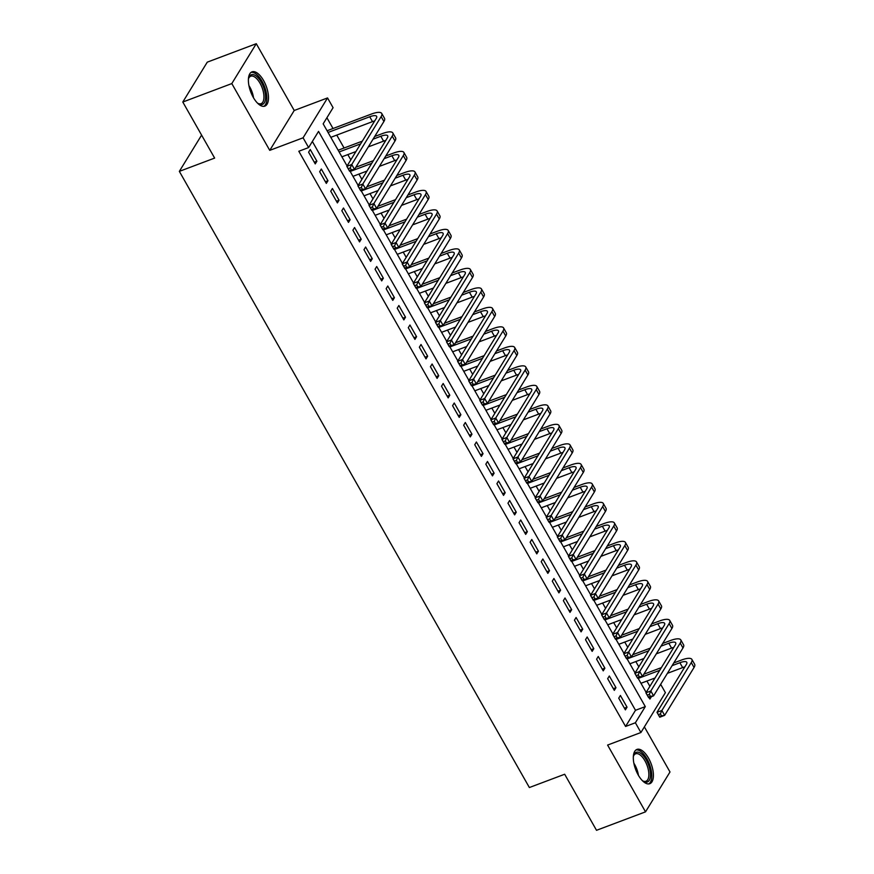 <?xml version="1.0" encoding="UTF-8"?>
<svg xmlns="http://www.w3.org/2000/svg" width="874" height="874" viewBox="0 0 874 874"><rect width="100%" height="100%" fill="white"/><g stroke="black" fill="none" stroke-linecap="round" stroke-linejoin="round"><path stroke-width="1.31" d="M648.519 758.151A18.31 8.248 69.4 0 0 636.906 749.433A18.31 8.248 69.4 0 0 638.206 774.965A18.31 8.248 69.4 0 0 649.808 783.694A18.31 8.248 69.4 0 0 648.519 758.151M263.598 80.583A18.31 8.248 69.4 0 0 251.996 71.854A18.31 8.248 69.4 0 0 253.285 97.396A18.31 8.248 69.4 0 0 264.898 106.115A18.31 8.248 69.4 0 0 263.598 80.583M660.657 684.32L665.387 692.645L640.915 732.521L635.376 722.765L645.296 706.607L318.54 131.395L308.62 147.564L303.081 137.808L327.542 97.932L333.081 107.688L323.162 123.846L347.087 165.962M201.599 135.12L179.345 171.37L529.371 787.529L564.67 774.244L596.516 830.3L645.525 811.848L669.997 771.971L644.378 726.884M179.345 171.37L214.643 158.085L182.797 102.029L207.269 62.152L256.279 43.7L231.807 83.576L269.749 150.361L303.081 137.808M269.749 150.361L294.221 110.485L256.279 43.7M294.221 110.485L327.542 97.932M649.895 686.319L646.902 681.054M638.818 666.829L635.824 661.552M627.75 647.328L624.746 642.051M616.673 627.827L613.679 622.561M605.595 608.326L602.601 603.06M594.517 588.836L591.523 583.559M583.439 569.335L580.445 564.058M572.361 549.833L569.367 544.568M561.283 530.332L558.289 525.066M550.205 510.831L547.211 505.565M539.127 491.341L536.133 486.064M528.06 471.84L525.056 466.574M516.982 452.339L513.988 447.073M505.904 432.838L502.911 427.572M494.826 413.347L491.833 408.071M483.748 393.846L480.755 388.569M472.67 374.345L469.677 369.079M461.592 354.844L458.599 349.578M450.514 335.354L447.521 330.077M439.436 315.853L436.443 310.576M428.369 296.352L425.365 291.086M417.291 276.85L414.298 271.585M406.213 257.36L403.22 252.083M395.135 237.859L392.142 232.582M384.057 218.358L381.064 213.092M372.979 198.857L369.986 193.591M361.902 179.356L358.908 174.09M350.824 159.866L347.83 154.589M344.094 148.012L336.752 135.099M333.016 128.511L326.909 117.75M182.797 102.029L231.807 83.576M618.737 698.173L625.391 709.874L627.04 707.175L620.398 695.475L618.737 698.173M607.659 678.672L614.313 690.373L615.962 687.674L609.32 675.984L607.659 678.672M596.592 659.171L603.235 670.871L604.884 668.184L598.242 656.483L596.592 659.171M585.514 639.681L592.157 651.381L593.807 648.683L587.164 636.982L585.514 639.681M574.436 620.179L581.079 631.88L582.729 629.182L576.086 617.481L574.436 620.179M563.359 600.678L570.001 612.379L571.662 609.681L565.008 597.98L563.359 600.678M552.281 581.177L558.923 592.878L560.584 590.19L553.93 578.49L552.281 581.177M541.203 561.687L547.845 573.377L549.506 570.689L542.852 558.989L541.203 561.687M530.125 542.186L536.778 553.887L538.428 551.188L531.785 539.487L530.125 542.186M519.047 522.685L525.7 534.385L527.35 531.687L520.707 519.986L519.047 522.685M507.969 503.184L514.622 514.884L516.272 512.197L509.629 500.496L507.969 503.184M496.902 483.693L503.544 495.383L505.194 492.696L498.551 480.995L496.902 483.693M485.824 464.192L492.466 475.893L494.116 473.195L487.474 461.494L485.824 464.192M474.746 444.691L481.388 456.392L483.038 453.693L476.396 441.993L474.746 444.691M463.668 425.19L470.31 436.891L471.971 434.192L465.318 422.503L463.668 425.19M452.59 405.689L459.232 417.39L460.893 414.702L454.24 403.001L452.59 405.689M441.512 386.199L448.165 397.899L449.815 395.201L443.162 383.5L441.512 386.199M430.434 366.698L437.087 378.398L438.737 375.7L432.095 363.999L430.434 366.698M419.356 347.197L426.009 358.897L427.659 356.199L421.017 344.509L419.356 347.197M408.289 327.695L414.932 339.396L416.581 336.709L409.939 325.008L408.289 327.695M397.211 308.205L403.854 319.906L405.503 317.207L398.861 305.507L397.211 308.205M386.133 288.704L392.776 300.405L394.425 297.706L387.783 286.006L386.133 288.704M375.055 269.203L381.698 280.904L383.358 278.205L376.705 266.504L375.055 269.203M363.977 249.702L370.62 261.402L372.28 258.715L365.627 247.014L363.977 249.702M352.899 230.212L359.542 241.901L361.202 239.214L354.549 227.513L352.899 230.212M341.821 210.71L348.475 222.411L350.124 219.713L343.482 208.012L341.821 210.71M330.743 191.209L337.397 202.91L339.046 200.212L332.404 188.511L330.743 191.209M319.666 171.708L326.319 183.409L327.969 180.721L321.326 169.021L319.666 171.708M308.62 147.564L298.81 151.257L625.576 726.458L635.496 710.289L312.357 141.468M308.598 152.218L315.241 163.908L316.891 161.22L310.248 149.52L308.598 152.218M640.915 732.521L607.594 745.063L645.525 811.848M625.576 726.458L635.376 722.765M649.076 697.55L649.928 699.058L651.392 696.687M350.004 171.096L358.165 185.452M361.082 190.587L369.243 204.953M372.16 210.088L380.321 224.454M383.238 229.589L391.388 243.955M394.305 249.09L402.466 263.456M405.383 268.58L413.544 282.947M416.461 288.081L424.622 302.448M427.539 307.582L435.7 321.949M438.617 327.084L446.778 341.45M449.695 346.574L457.856 360.94M460.773 366.075L468.934 380.441M471.851 385.576L480.012 399.942M482.929 405.077L491.079 419.444M493.996 424.578L502.157 438.934M505.074 444.068L513.235 458.435M516.152 463.57L524.313 477.936M527.23 483.071L535.391 497.437M538.308 502.572L546.468 516.927M549.385 522.062L557.546 536.428M560.463 541.563L568.624 555.93M571.541 561.064L579.702 575.431M582.608 580.565L590.769 594.932M593.686 600.056L601.847 614.422M604.764 619.557L612.925 633.923M615.842 639.058L624.003 653.424M626.92 658.559L635.081 672.925M637.998 678.049L646.159 692.416M635.496 710.289L645.296 706.607M314.269 162.203L316.891 161.22M325.347 181.705L327.969 180.721M336.424 201.206L339.046 200.212M347.502 220.696L350.124 219.713M358.58 240.197L361.202 239.214M369.658 259.698L372.28 258.715M380.725 279.199L383.358 278.205M391.803 298.69L394.425 297.706M402.881 318.191L405.503 317.207M413.959 337.692L416.581 336.709M425.037 357.193L427.659 356.199M436.115 376.694L438.737 375.7M447.193 396.184L449.815 395.201M458.271 415.685L460.893 414.702M469.349 435.186L471.971 434.192M480.416 454.688L483.038 453.693M491.494 474.178L494.116 473.195M502.572 493.679L505.194 492.696M513.65 513.18L516.272 512.197M524.728 532.681L527.35 531.687M535.806 552.171L538.428 551.188M546.884 571.672L549.506 570.689M557.962 591.174L560.584 590.19M569.04 610.675L571.662 609.681M580.107 630.165L582.729 629.182M591.185 649.666L593.807 648.683M602.262 669.167L604.884 668.184M613.34 688.668L615.962 687.674M624.418 708.169L627.04 707.175M350.234 167.939L348.278 168.682L349.382 170.627L351.348 169.884L350.234 167.939L351.741 164.52L354.505 169.392L349.6 171.238L346.836 166.366L351.741 164.52L381.13 116.613A17.6 5.189 -29.6 0 0 381.73 113.456A17.6 5.189 -29.6 0 0 371.384 114.068L327.084 130.75M328.056 132.455L369.735 116.766A11.733 3.463 150.4 0 1 376.628 116.351A11.733 3.463 150.4 0 1 376.235 118.46L346.836 166.366L348.278 168.682M330.82 137.327L372.499 121.639A11.733 3.463 150.4 0 1 374.728 120.918M351.348 169.884L354.505 169.392L383.904 121.486A17.6 5.189 -29.6 0 0 384.505 118.329L381.73 113.456M349.6 171.238L349.382 170.627M248.413 79.184A15.841 7.145 -110.6 0 1 248.686 78.048A15.841 7.145 -110.6 0 1 261.337 82.298A15.841 7.145 -110.6 0 1 265.434 99.418A15.841 7.145 -110.6 0 1 258.322 103.645A15.841 7.145 -110.6 0 1 257.36 102.968M257.764 103.274A14.672 6.61 69.4 0 0 261.064 103.678A14.672 6.61 69.4 0 0 260.026 83.205A14.672 6.61 69.4 0 0 250.729 76.213A14.672 6.61 69.4 0 0 248.511 78.704M263.806 106.355A18.19 8.205 69.4 0 0 262.003 81.227A18.19 8.205 69.4 0 0 251.024 72.389M633.322 756.764A15.841 7.145 -110.6 0 1 633.595 755.628A15.841 7.145 -110.6 0 1 643.351 755.726A15.841 7.145 -110.6 0 1 650.496 774.91A15.841 7.145 -110.6 0 1 643.231 781.214A15.841 7.145 -110.6 0 1 642.281 780.548M642.674 780.843A14.672 6.61 69.4 0 0 645.984 781.247A14.672 6.61 69.4 0 0 648.869 774.703A14.672 6.61 69.4 0 0 644.28 759.681A14.672 6.61 69.4 0 0 635.649 753.792A14.672 6.61 69.4 0 0 633.421 756.272M648.726 783.923A18.19 8.205 69.4 0 0 651.786 776.057A18.19 8.205 69.4 0 0 646.41 757.933A18.19 8.205 69.4 0 0 635.944 749.968M361.312 187.44L359.356 188.172L360.459 190.128L362.426 189.385L361.312 187.44L362.819 184.021L365.583 188.893L360.678 190.74L357.914 185.867L362.819 184.021L392.207 136.115A17.6 5.189 -29.6 0 0 392.808 132.957A17.6 5.189 -29.6 0 0 382.462 133.569L374.695 136.486M362.306 141.151L338.162 150.241M339.134 151.956L360.656 143.849M373.045 139.185L380.813 136.257A11.733 3.463 150.4 0 1 387.706 135.852A11.733 3.463 150.4 0 1 387.302 137.961L357.914 185.867L359.356 188.172M341.898 156.828L355.937 151.541M368.325 146.876L383.577 141.14A11.733 3.463 150.4 0 1 385.795 140.419M362.426 189.385L365.583 188.893L394.982 140.987A17.6 5.189 -29.6 0 0 395.583 137.83L392.808 132.957M360.678 190.74L360.459 190.128M372.39 206.941L370.434 207.673L371.537 209.629L373.504 208.886L372.39 206.941L373.886 203.522L376.661 208.394L371.756 210.241L368.992 205.368L373.886 203.522L403.285 155.616A17.6 5.189 -29.6 0 0 403.886 152.458A17.6 5.189 -29.6 0 0 393.54 153.07L385.773 155.987M373.384 160.652L355.816 167.273M350.201 171.446L371.734 163.351M384.123 158.686L391.891 155.758A11.733 3.463 150.4 0 1 398.784 155.353A11.733 3.463 150.4 0 1 398.38 157.462L368.992 205.368L370.434 207.673M352.976 176.33L367.004 171.042M379.403 166.377L394.655 160.63A11.733 3.463 150.4 0 1 396.872 159.92M373.504 208.886L376.661 208.394L406.049 160.488A17.6 5.189 -29.6 0 0 406.65 157.331L403.886 152.458M371.756 210.241L371.537 209.629M383.468 226.432L381.512 227.174L382.615 229.119L384.571 228.387L383.468 226.432L384.964 223.023L387.739 227.895L382.834 229.742L380.07 224.858L384.964 223.023L414.363 175.106A17.6 5.189 -29.6 0 0 414.964 171.949A17.6 5.189 -29.6 0 0 404.618 172.56L396.851 175.488M384.462 180.153L366.894 186.763M361.279 190.947L382.801 182.852M395.201 178.187L402.969 175.259A11.733 3.463 150.4 0 1 409.862 174.855A11.733 3.463 150.4 0 1 409.458 176.952L380.07 224.858L381.512 227.174M364.054 195.82L378.081 190.543M390.481 185.878L405.733 180.131A11.733 3.463 150.4 0 1 407.95 179.41M384.571 228.387L387.739 227.895L417.127 179.989A17.6 5.189 -29.6 0 0 417.728 176.832L414.964 171.949M382.834 229.742L382.615 229.119M394.545 245.933L392.579 246.676L393.693 248.62L395.649 247.888L394.545 245.933L396.042 242.513L398.817 247.386L393.912 249.232L391.148 244.359L396.042 242.513L425.441 194.607A17.6 5.189 -29.6 0 0 426.042 191.45A17.6 5.189 -29.6 0 0 415.696 192.062L407.929 194.989M395.54 199.654L377.961 206.264M372.357 210.448L393.879 202.342M406.279 197.677L414.036 194.76A11.733 3.463 150.4 0 1 420.94 194.345A11.733 3.463 150.4 0 1 420.536 196.453L391.148 244.359L392.579 246.676M375.132 215.321L389.159 210.044M401.548 205.379L416.811 199.633A11.733 3.463 150.4 0 1 419.028 198.911M395.649 247.888L398.817 247.386L428.205 199.48A17.6 5.189 -29.6 0 0 428.806 196.322L426.042 191.45M393.912 249.232L393.693 248.62M405.623 265.434L403.657 266.166L404.771 268.121L406.727 267.378L405.623 265.434L407.12 262.014L409.895 266.887L404.99 268.733L402.215 263.861L407.12 262.014L436.519 214.108A17.6 5.189 -29.6 0 0 437.12 210.951A17.6 5.189 -29.6 0 0 426.774 211.563L419.007 214.48M406.618 219.145L389.039 225.765M383.435 229.949L404.957 221.843M417.346 217.178L425.114 214.25A11.733 3.463 150.4 0 1 432.018 213.846A11.733 3.463 150.4 0 1 431.614 215.954L402.215 263.861L403.657 266.166M386.21 234.822L400.237 229.534M412.626 224.869L427.889 219.134A11.733 3.463 150.4 0 1 430.106 218.413M406.727 267.378L409.895 266.887L439.283 218.981A17.6 5.189 -29.6 0 0 439.884 215.823L437.12 210.951M404.99 268.733L404.771 268.121M416.701 284.935L414.735 285.667L415.849 287.622L417.805 286.88L416.701 284.935L418.198 281.515L420.962 286.388L416.068 288.234L413.293 283.362L418.198 281.515L447.597 233.609A17.6 5.189 -29.6 0 0 448.198 230.452A17.6 5.189 -29.6 0 0 437.852 231.064L430.084 233.981M417.685 238.646L400.117 245.266M394.513 249.44L416.035 241.344M428.424 236.679L436.192 233.751A11.733 3.463 150.4 0 1 443.096 233.347A11.733 3.463 150.4 0 1 442.692 235.456L413.293 283.362L414.735 285.667M397.277 254.323L411.315 249.035M423.704 244.37L438.966 238.624A11.733 3.463 150.4 0 1 441.184 237.914M417.805 286.88L420.962 286.388L450.361 238.482A17.6 5.189 -29.6 0 0 450.962 235.325L448.198 230.452M416.068 288.234L415.849 287.622M427.779 304.425L425.813 305.168L426.927 307.113L428.883 306.381L427.779 304.425L429.276 301.017L432.04 305.889L427.146 307.735L424.371 302.852L429.276 301.017L458.664 253.11A17.6 5.189 -29.6 0 0 459.265 249.942A17.6 5.189 -29.6 0 0 448.919 250.554L441.162 253.482M428.763 258.147L411.195 264.756M405.591 268.941L427.113 260.845M439.502 256.18L447.269 253.252A11.733 3.463 150.4 0 1 454.163 252.848A11.733 3.463 150.4 0 1 453.77 254.946L424.371 302.852L425.813 305.168M408.355 273.813L422.393 268.537M434.782 263.872L450.044 258.125A11.733 3.463 150.4 0 1 452.262 257.404M428.883 306.381L432.04 305.889L461.439 257.983A17.6 5.189 -29.6 0 0 462.04 254.826L459.265 249.942M427.146 307.735L426.927 307.113M438.846 323.926L436.891 324.669L437.994 326.614L439.961 325.882L438.846 323.926L440.354 320.507L443.118 325.39L438.224 327.226L435.449 322.353L440.354 320.507L469.742 272.601A17.6 5.189 -29.6 0 0 470.343 269.443A17.6 5.189 -29.6 0 0 459.997 270.055L452.229 272.983M439.841 277.648L422.273 284.258M416.669 288.442L438.191 280.336M450.58 275.671L458.347 272.754A11.733 3.463 150.4 0 1 465.241 272.338A11.733 3.463 150.4 0 1 464.848 274.447L435.449 322.353L436.891 324.669M419.433 293.314L433.471 288.038M445.86 283.373L461.122 277.626A11.733 3.463 150.4 0 1 463.34 276.905M439.961 325.882L443.118 325.39L472.517 277.473A17.6 5.189 -29.6 0 0 473.118 274.316L470.343 269.443M438.224 327.226L437.994 326.614M449.924 343.427L447.969 344.159L449.072 346.115L451.039 345.372L449.924 343.427L451.432 340.008L454.196 344.88L449.291 346.727L446.527 341.854L451.432 340.008L480.82 292.102A17.6 5.189 -29.6 0 0 481.421 288.944A17.6 5.189 -29.6 0 0 471.075 289.556L463.307 292.473M450.918 297.138L433.351 303.759M427.747 307.943L449.269 299.837M461.658 295.172L469.425 292.244A11.733 3.463 150.4 0 1 476.319 291.84A11.733 3.463 150.4 0 1 475.926 293.948L446.527 341.854L447.969 344.159M430.511 312.816L444.549 307.528M456.938 302.863L472.189 297.127A11.733 3.463 150.4 0 1 474.418 296.406M451.039 345.372L454.196 344.88L483.595 296.974A17.6 5.189 -29.6 0 0 484.196 293.817L481.421 288.944M449.291 346.727L449.072 346.115M461.002 362.928L459.047 363.66L460.15 365.616L462.117 364.873L461.002 362.928L462.51 359.509L465.274 364.382L460.369 366.228L457.605 361.355L462.51 359.509L491.898 311.603A17.6 5.189 -29.6 0 0 492.499 308.446A17.6 5.189 -29.6 0 0 482.153 309.057L474.385 311.974M461.996 316.639L444.429 323.26M438.824 327.433L460.347 319.338M472.736 314.673L480.503 311.745A11.733 3.463 150.4 0 1 487.397 311.341A11.733 3.463 150.4 0 1 486.993 313.449L457.605 361.355L459.047 363.66M441.589 332.317L455.627 327.029M468.016 322.364L483.267 316.617A11.733 3.463 150.4 0 1 485.485 315.907M462.117 364.873L465.274 364.382L494.673 316.475A17.6 5.189 -29.6 0 0 495.274 313.318L492.499 308.446M460.369 366.228L460.15 365.616M472.08 382.419L470.125 383.162L471.228 385.106L473.195 384.374L472.08 382.419L473.577 379.01L476.352 383.883L471.447 385.729L468.683 380.856L473.577 379.01L502.976 331.104A17.6 5.189 -29.6 0 0 503.577 327.936A17.6 5.189 -29.6 0 0 493.231 328.548L485.463 331.475M473.074 336.14L455.507 342.75M449.892 346.934L471.425 338.839M483.814 334.174L491.581 331.246A11.733 3.463 150.4 0 1 498.475 330.842A11.733 3.463 150.4 0 1 498.071 332.939L468.683 380.856L470.125 383.162M452.666 351.807L466.694 346.53M479.094 341.865L494.345 336.119A11.733 3.463 150.4 0 1 496.563 335.398M473.195 384.374L476.352 383.883L505.74 335.977A17.6 5.189 -29.6 0 0 506.341 332.819L503.577 327.936M471.447 385.729L471.228 385.106M483.158 401.92L481.203 402.663L482.306 404.607L484.262 403.875L483.158 401.92L484.655 398.5L487.43 403.384L482.524 405.219L479.76 400.347L484.655 398.5L514.054 350.594A17.6 5.189 -29.6 0 0 514.655 347.437A17.6 5.189 -29.6 0 0 504.309 348.049L496.541 350.977M484.152 355.642L466.585 362.251M460.969 366.435L482.492 358.329M494.892 353.664L502.659 350.747A11.733 3.463 150.4 0 1 509.553 350.332A11.733 3.463 150.4 0 1 509.149 352.441L479.76 400.347L481.203 402.663M463.744 371.308L477.772 366.031M490.172 361.366L505.423 355.62A11.733 3.463 150.4 0 1 507.641 354.899M484.262 403.875L487.43 403.384L516.818 355.478A17.6 5.189 -29.6 0 0 517.419 352.309L514.655 347.437M482.524 405.219L482.306 404.607M494.236 421.421L492.27 422.164L493.384 424.108L495.339 423.366L494.236 421.421L495.733 418.001L498.508 422.874L493.602 424.72L490.838 419.848L495.733 418.001L525.132 370.095A17.6 5.189 -29.6 0 0 525.733 366.938A17.6 5.189 -29.6 0 0 515.387 367.55L507.619 370.478M495.23 375.143L477.652 381.752M472.047 385.937L493.57 377.83M505.97 373.165L513.726 370.248A11.733 3.463 150.4 0 1 520.631 369.833A11.733 3.463 150.4 0 1 520.227 371.942L490.838 419.848L492.27 422.164M474.822 390.809L488.85 385.521M501.239 380.856L516.501 375.121A11.733 3.463 150.4 0 1 518.719 374.4M495.339 423.366L498.508 422.874L527.896 374.968A17.6 5.189 -29.6 0 0 528.497 371.811L525.733 366.938M493.602 424.72L493.384 424.108M505.314 440.922L503.348 441.654L504.462 443.61L506.417 442.867L505.314 440.922L506.811 437.503L509.586 442.375L504.68 444.221L501.905 439.349L506.811 437.503L536.21 389.596A17.6 5.189 -29.6 0 0 536.811 386.439A17.6 5.189 -29.6 0 0 526.465 387.051L518.697 389.968M506.308 394.633L488.73 401.253M483.125 405.438L504.648 397.331M517.037 392.666L524.804 389.738A11.733 3.463 150.4 0 1 531.709 389.334A11.733 3.463 150.4 0 1 531.305 391.443L501.905 439.349L503.348 441.654M485.9 410.31L499.928 405.023M512.317 400.358L527.579 394.611A11.733 3.463 150.4 0 1 529.797 393.901M506.417 442.867L509.586 442.375L538.974 394.469A17.6 5.189 -29.6 0 0 539.575 391.312L536.811 386.439M504.68 444.221L504.462 443.61M516.392 460.412L514.425 461.155L515.54 463.111L517.495 462.368L516.392 460.412L517.889 457.004L520.653 461.876L515.758 463.723L512.983 458.85L517.889 457.004L547.288 409.098A17.6 5.189 -29.6 0 0 547.889 405.929A17.6 5.189 -29.6 0 0 537.543 406.541L529.775 409.469M517.375 414.134L499.808 420.744M494.203 424.928L515.726 416.832M528.115 412.167L535.882 409.24A11.733 3.463 150.4 0 1 542.787 408.835A11.733 3.463 150.4 0 1 542.383 410.944L512.983 458.85L514.425 461.155M496.967 429.811L511.006 424.524M523.395 419.859L538.657 414.112A11.733 3.463 150.4 0 1 540.875 413.391M517.495 462.368L520.653 461.876L550.052 413.97A17.6 5.189 -29.6 0 0 550.653 410.813L547.889 405.929M515.758 463.723L515.54 463.111M527.47 479.913L525.503 480.656L526.618 482.601L528.573 481.869L527.47 479.913L528.967 476.494L531.731 481.377L526.836 483.224L524.061 478.34L528.967 476.494L558.355 428.588A17.6 5.189 -29.6 0 0 558.956 425.43A17.6 5.189 -29.6 0 0 548.61 426.042L540.853 428.97M528.453 433.635L510.886 440.245M505.281 444.429L526.803 436.323M539.192 431.658L546.96 428.741A11.733 3.463 150.4 0 1 553.854 428.336A11.733 3.463 150.4 0 1 553.461 430.434L524.061 478.34L525.503 480.656M508.045 449.302L522.084 444.025M534.473 439.36L549.735 433.613A11.733 3.463 150.4 0 1 551.953 432.892M528.573 481.869L531.731 481.377L561.13 433.471A17.6 5.189 -29.6 0 0 561.731 430.303L558.956 425.43M526.836 483.224L526.618 482.601M538.537 499.415L536.581 500.157L537.685 502.102L539.651 501.359L538.537 499.415L540.045 495.995L542.809 500.868L537.914 502.714L535.139 497.841L540.045 495.995L569.433 448.089A17.6 5.189 -29.6 0 0 570.034 444.932A17.6 5.189 -29.6 0 0 559.688 445.543L551.92 448.471M539.531 453.136L521.964 459.746M516.359 463.93L537.881 455.824M550.27 451.159L558.038 448.242A11.733 3.463 150.4 0 1 564.932 447.827A11.733 3.463 150.4 0 1 564.538 449.935L535.139 497.841L536.581 500.157M519.123 468.803L533.162 463.515M545.551 458.85L560.802 453.114A11.733 3.463 150.4 0 1 563.031 452.393M539.651 501.359L542.809 500.868L572.208 452.961A17.6 5.189 -29.6 0 0 572.809 449.804L570.034 444.932M537.914 502.714L537.685 502.102M549.615 518.916L547.659 519.648L548.763 521.603L550.729 520.86L549.615 518.916L551.123 515.496L553.887 520.369L548.981 522.215L546.217 517.342L551.123 515.496L580.511 467.59A17.6 5.189 -29.6 0 0 581.112 464.433A17.6 5.189 -29.6 0 0 570.766 465.044L562.998 467.961M550.609 472.626L533.042 479.247M527.437 483.431L548.959 475.325M561.348 470.66L569.116 467.732A11.733 3.463 150.4 0 1 576.01 467.328A11.733 3.463 150.4 0 1 575.616 469.436L546.217 517.342L547.659 519.648M530.201 488.304L544.24 483.016M556.629 478.351L571.88 472.616A11.733 3.463 150.4 0 1 574.109 471.894M550.729 520.86L553.887 520.369L583.286 472.463A17.6 5.189 -29.6 0 0 583.887 469.305L581.112 464.433M548.981 522.215L548.763 521.603M560.693 538.417L558.737 539.149L559.841 541.104L561.807 540.361L560.693 538.417L562.19 534.997L564.965 539.87L560.059 541.716L557.295 536.844L562.19 534.997L591.589 487.091A17.6 5.189 -29.6 0 0 592.19 483.934A17.6 5.189 -29.6 0 0 581.844 484.535L574.076 487.463M561.687 492.128L544.12 498.748M538.515 502.921L560.037 494.826M572.426 490.161L580.194 487.233A11.733 3.463 150.4 0 1 587.088 486.829A11.733 3.463 150.4 0 1 586.683 488.937L557.295 536.844L558.737 539.149M541.279 507.805L555.318 502.517M567.707 497.852L582.958 492.106A11.733 3.463 150.4 0 1 585.176 491.396M561.807 540.361L564.965 539.87L594.364 491.964A17.6 5.189 -29.6 0 0 594.965 488.806L592.19 483.934M560.059 541.716L559.841 541.104M571.771 557.907L569.815 558.65L570.919 560.595L572.885 559.863L571.771 557.907L573.268 554.498L576.042 559.371L571.137 561.217L568.373 556.334L573.268 554.498L602.667 506.581A17.6 5.189 -29.6 0 0 603.268 503.424A17.6 5.189 -29.6 0 0 592.922 504.036L585.154 506.964M572.765 511.629L555.198 518.238M549.582 522.423L571.115 514.316M583.504 509.662L591.272 506.734A11.733 3.463 150.4 0 1 598.166 506.33A11.733 3.463 150.4 0 1 597.761 508.428L568.373 556.334L569.815 558.65M552.357 527.295L566.385 522.018M578.785 517.353L594.036 511.607A11.733 3.463 150.4 0 1 596.254 510.886M572.885 559.863L576.042 559.371L605.431 511.465A17.6 5.189 -29.6 0 0 606.032 508.307L603.268 503.424M571.137 561.217L570.919 560.595M582.849 577.408L580.893 578.151L581.997 580.096L583.952 579.364L582.849 577.408L584.345 573.989L587.12 578.861L582.215 580.707L579.451 575.835L584.345 573.989L613.745 526.082A17.6 5.189 -29.6 0 0 614.346 522.925A17.6 5.189 -29.6 0 0 604 523.537L596.232 526.465M583.843 531.13L566.276 537.739M560.66 541.924L582.182 533.817M594.582 529.152L602.35 526.235A11.733 3.463 150.4 0 1 609.244 525.82A11.733 3.463 150.4 0 1 608.839 527.929L579.451 575.835L580.893 578.151M563.435 546.796L577.463 541.519M589.863 536.855L605.114 531.108A11.733 3.463 150.4 0 1 607.332 530.387M583.952 579.364L587.12 578.861L616.509 530.955A17.6 5.189 -29.6 0 0 617.11 527.798L614.346 522.925M582.215 580.707L581.997 580.096M593.927 596.909L591.96 597.641L593.075 599.597L595.03 598.854L593.927 596.909L595.423 593.49L598.198 598.362L593.293 600.209L590.529 595.336L595.423 593.49L624.823 545.584A17.6 5.189 -29.6 0 0 625.423 542.426A17.6 5.189 -29.6 0 0 615.077 543.038L607.31 545.955M594.921 550.62L577.343 557.241M571.738 561.425L593.26 553.318M605.66 548.654L613.417 545.726A11.733 3.463 150.4 0 1 620.322 545.321A11.733 3.463 150.4 0 1 619.917 547.43L590.529 595.336L591.96 597.641M574.513 566.297L588.541 561.01M600.93 556.345L616.192 550.609A11.733 3.463 150.4 0 1 618.41 549.888M595.03 598.854L598.198 598.362L627.587 550.456A17.6 5.189 -29.6 0 0 628.188 547.299L625.423 542.426M593.293 600.209L593.075 599.597M605.005 616.41L603.038 617.142L604.153 619.098L606.108 618.355L605.005 616.41L606.501 612.991L609.276 617.863L604.371 619.71L601.596 614.837L606.501 612.991L635.901 565.085A17.6 5.189 -29.6 0 0 636.501 561.927A17.6 5.189 -29.6 0 0 626.155 562.539L618.388 565.456M605.999 570.121L588.421 576.742M582.816 580.915L604.338 572.82M616.727 568.155L624.495 565.227A11.733 3.463 150.4 0 1 631.399 564.822A11.733 3.463 150.4 0 1 630.995 566.931L601.596 614.837L603.038 617.142M585.591 585.799L599.619 580.511M612.008 575.846L627.27 570.099A11.733 3.463 150.4 0 1 629.488 569.389M606.108 618.355L609.276 617.863L638.665 569.957A17.6 5.189 -29.6 0 0 639.265 566.8L636.501 561.927M604.371 619.71L604.153 619.098M616.083 635.901L614.116 636.643L615.23 638.588L617.186 637.856L616.083 635.901L617.579 632.492L620.343 637.365L615.449 639.211L612.674 634.327L617.579 632.492L646.979 584.586A17.6 5.189 -29.6 0 0 647.579 581.418A17.6 5.189 -29.6 0 0 637.233 582.029L629.466 584.957M617.066 589.622L599.498 596.232M593.894 600.416L615.416 592.321M627.805 587.656L635.573 584.728A11.733 3.463 150.4 0 1 642.477 584.324A11.733 3.463 150.4 0 1 642.073 586.421L612.674 634.327L614.116 636.643M596.658 605.289L610.697 600.012M623.086 595.347L638.348 589.6A11.733 3.463 150.4 0 1 640.566 588.879M617.186 637.856L620.343 637.365L649.743 589.458A17.6 5.189 -29.6 0 0 650.343 586.301L647.579 581.418M615.449 639.211L615.23 638.588M627.161 655.402L625.194 656.145L626.297 658.089L628.264 657.357L627.161 655.402L628.657 651.982L631.421 656.866L626.527 658.701L623.752 653.828L628.657 651.982L658.046 604.076A17.6 5.189 -29.6 0 0 658.646 600.919A17.6 5.189 -29.6 0 0 648.3 601.531L640.544 604.458M628.144 609.123L610.576 615.733M604.972 619.917L626.494 611.811M638.883 607.146L646.651 604.229A11.733 3.463 150.4 0 1 653.544 603.814A11.733 3.463 150.4 0 1 653.151 605.922L623.752 653.828L625.194 656.145M607.736 624.79L621.775 619.513M634.163 614.848L649.426 609.102A11.733 3.463 150.4 0 1 651.643 608.38M628.264 657.357L631.421 656.866L660.82 608.949A17.6 5.189 -29.6 0 0 661.421 605.791L658.646 600.919M626.527 658.701L626.297 658.089M638.228 674.903L636.272 675.635L637.375 677.59L639.342 676.847L638.228 674.903L639.735 671.483L642.499 676.356L637.605 678.202L634.83 673.33L639.735 671.483L669.123 623.577A17.6 5.189 -29.6 0 0 669.724 620.42A17.6 5.189 -29.6 0 0 659.378 621.032L651.611 623.949M639.222 628.614L621.654 635.234M616.05 639.418L637.572 631.312M649.961 626.647L657.729 623.719A11.733 3.463 150.4 0 1 664.622 623.315A11.733 3.463 150.4 0 1 664.229 625.423L634.83 673.33L636.272 675.635M618.814 644.291L632.852 639.003M645.241 634.338L660.493 628.603A11.733 3.463 150.4 0 1 662.721 627.882M639.342 676.847L642.499 676.356L671.898 628.45A17.6 5.189 -29.6 0 0 672.499 625.292L669.724 620.42M637.605 678.202L637.375 677.59M649.306 694.404L647.35 695.136L648.453 697.091L650.42 696.349L649.306 694.404L650.813 690.984L653.577 695.857L648.672 697.703L645.908 692.831L650.813 690.984L680.201 643.078A17.6 5.189 -29.6 0 0 680.802 639.921A17.6 5.189 -29.6 0 0 670.456 640.533L662.689 643.45M650.3 648.115L632.732 654.735M627.128 658.909L648.65 650.813M661.039 646.148L668.807 643.22A11.733 3.463 150.4 0 1 675.7 642.816A11.733 3.463 150.4 0 1 675.307 644.925L645.908 692.831L647.35 695.136M629.892 663.792L643.93 658.504M656.319 653.839L671.571 648.093A11.733 3.463 150.4 0 1 673.799 647.383M650.42 696.349L653.577 695.857L682.976 647.951A17.6 5.189 -29.6 0 0 683.577 644.794L680.802 639.921M648.672 697.703L648.453 697.091M660.383 713.894L658.428 714.637L659.531 716.582L661.498 715.85L660.383 713.894L661.88 710.486L664.655 715.358L659.75 717.204L656.986 712.332L661.88 710.486L691.279 662.579A17.6 5.189 -29.6 0 0 691.88 659.411A17.6 5.189 -29.6 0 0 681.534 660.023L673.767 662.951M661.378 667.616L643.81 674.225M638.206 678.41L659.728 670.314M672.117 665.649L679.885 662.721A11.733 3.463 150.4 0 1 686.778 662.317A11.733 3.463 150.4 0 1 686.374 664.415L656.986 712.332L658.428 714.637M640.97 683.282L654.997 678.006M667.397 673.341L682.649 667.594A11.733 3.463 150.4 0 1 684.866 666.873M661.498 715.85L664.655 715.358L694.054 667.452A17.6 5.189 -29.6 0 0 694.655 664.295L691.88 659.411M659.75 717.204L659.531 716.582M369.735 116.766L372.499 121.639M381.13 116.613L383.904 121.486M248.926 85.608A14.672 6.61 -110.6 0 1 249.811 87.05A14.672 6.61 -110.6 0 1 253.526 97.801M633.847 763.188A14.672 6.61 -110.6 0 1 638.435 775.38M380.813 136.257L383.577 141.14M392.207 136.115L394.982 140.987M391.891 155.758L394.655 160.63M403.285 155.616L406.049 160.488M402.969 175.259L405.733 180.131M414.363 175.106L417.127 179.989M414.036 194.76L416.811 199.633M425.441 194.607L428.205 199.48M425.114 214.25L427.889 219.134M436.519 214.108L439.283 218.981M436.192 233.751L438.966 238.624M447.597 233.609L450.361 238.482M447.269 253.252L450.044 258.125M458.664 253.11L461.439 257.983M458.347 272.754L461.122 277.626M469.742 272.601L472.517 277.473M469.425 292.244L472.189 297.127M480.82 292.102L483.595 296.974M480.503 311.745L483.267 316.617M491.898 311.603L494.673 316.475M491.581 331.246L494.345 336.119M502.976 331.104L505.74 335.977M502.659 350.747L505.423 355.62M514.054 350.594L516.818 355.478M513.726 370.248L516.501 375.121M525.132 370.095L527.896 374.968M524.804 389.738L527.579 394.611M536.21 389.596L538.974 394.469M535.882 409.24L538.657 414.112M547.288 409.098L550.052 413.97M546.96 428.741L549.735 433.613M558.355 428.588L561.13 433.471M558.038 448.242L560.802 453.114M569.433 448.089L572.208 452.961M569.116 467.732L571.88 472.616M580.511 467.59L583.286 472.463M580.194 487.233L582.958 492.106M591.589 487.091L594.364 491.964M591.272 506.734L594.036 511.607M602.667 506.581L605.431 511.465M602.35 526.235L605.114 531.108M613.745 526.082L616.509 530.955M613.417 545.726L616.192 550.609M624.823 545.584L627.587 550.456M624.495 565.227L627.27 570.099M635.901 565.085L638.665 569.957M635.573 584.728L638.348 589.6M646.979 584.586L649.743 589.458M646.651 604.229L649.426 609.102M658.046 604.076L660.82 608.949M657.729 623.719L660.493 628.603M669.123 623.577L671.898 628.45M668.807 643.22L671.571 648.093M680.201 643.078L682.976 647.951M679.885 662.721L682.649 667.594M691.279 662.579L694.054 667.452"/></g></svg>
